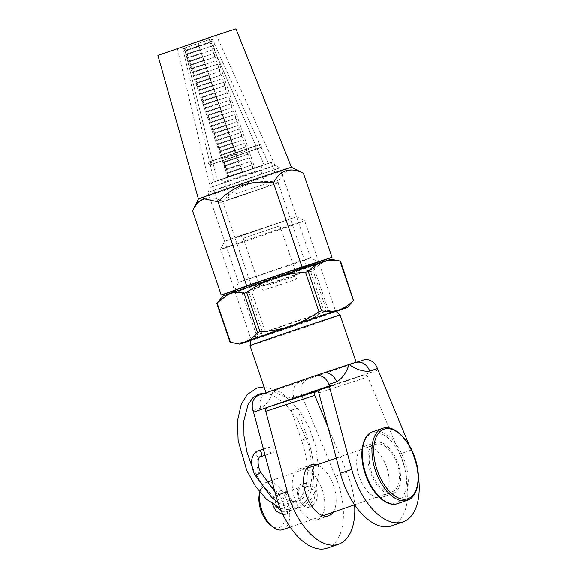 <?xml version="1.0" encoding="UTF-8"?>
<svg xmlns="http://www.w3.org/2000/svg" width="577" height="577" viewBox="0 0 577 577"><rect width="100%" height="100%" fill="white"/><g stroke="black" fill="none" stroke-linecap="round" stroke-linejoin="round"><path stroke-width="0.43" stroke-dasharray="2.88 2.16" d="M392.959 493.479A26.946 14.475 70.9 0 0 393.096 493.436A26.946 14.475 70.9 0 0 398 463.367A26.946 14.475 70.9 0 0 375.591 442.472A26.946 14.475 70.9 0 0 375.447 442.516A26.946 14.475 70.9 0 0 370.549 472.585A26.946 14.475 70.9 0 0 392.959 493.479M364.224 446.41A26.946 14.475 -109.1 0 1 386.633 467.305A26.946 14.475 -109.1 0 1 381.729 497.374A26.946 14.475 -109.1 0 1 381.592 497.417A26.946 14.475 -109.1 0 1 359.182 476.523A26.946 14.475 -109.1 0 1 364.08 446.461A26.946 14.475 -109.1 0 1 364.224 446.41M333.109 512.217A26.946 14.475 70.9 0 0 333.542 485.56A26.946 14.475 70.9 0 0 316.708 464.896M317.177 519.747A26.946 14.475 70.9 0 0 317.321 519.704A26.946 14.475 70.9 0 0 322.218 489.635A26.946 14.475 70.9 0 0 299.816 468.74A26.946 14.475 70.9 0 0 299.672 468.784A26.946 14.475 70.9 0 0 294.775 498.853A26.946 14.475 70.9 0 0 317.177 519.747M241.143 235.387L296.585 216.801L243.22 235.279L224.576 241.316L241.143 235.387M285.305 227.691A44.379 0.389 161.2 0 0 304.634 220.767A44.379 0.389 161.2 0 0 304.634 220.76A44.379 0.389 161.2 0 0 282.557 227.922A44.379 0.389 161.2 0 0 239.945 242.441A44.379 0.389 161.2 0 0 220.616 249.365L220.616 249.365A44.379 0.389 161.2 0 0 242.528 242.268A44.379 0.389 161.2 0 0 285.305 227.691M270.591 332.453A44.379 0.389 -18.8 0 1 313.275 317.913A44.379 0.389 -18.8 0 1 335.28 310.779L335.28 310.779A44.379 0.389 -18.8 0 1 315.944 317.703A44.379 0.389 -18.8 0 1 273.173 332.28A44.379 0.389 -18.8 0 1 251.262 339.384A44.379 0.389 -18.8 0 1 251.262 339.377A44.379 0.389 -18.8 0 1 270.591 332.453M250.029 345.601A47.545 0.418 161.2 0 0 273.505 337.992A47.545 0.418 161.2 0 0 319.333 322.377A47.545 0.418 161.2 0 0 340.048 314.955M418.332 475.924A58.638 31.504 70.9 0 0 411.192 450.002L409.389 445.682M391.603 525.82A58.638 31.504 70.9 0 0 399.825 453.948L367.78 376.932C366.885 375.216 365.638 374.531 364.037 374.877L317.523 390.997M356.146 362.262A47.545 0.418 -18.8 0 1 356.153 362.269A47.545 0.418 -18.8 0 1 355.446 362.587A47.545 0.418 -18.8 0 1 335.439 369.691A47.545 0.418 -18.8 0 1 299.874 381.851A47.545 0.418 -18.8 0 1 273.253 390.723A47.545 0.418 -18.8 0 1 266.134 392.915A47.545 0.418 -18.8 0 1 266.141 392.901A47.545 0.418 -18.8 0 1 266.725 392.641A47.545 0.418 -18.8 0 1 266.841 392.598A47.545 0.418 -18.8 0 1 286.848 385.494A47.545 0.418 -18.8 0 1 322.413 373.333A47.545 0.418 -18.8 0 1 322.521 373.29A47.545 0.418 -18.8 0 1 322.55 373.283M328.962 386.763L326.82 387.492L326.618 386.886L326.971 387.441L329.929 386.424L329.575 385.869L329.777 386.467L328.962 386.763L328.76 386.164L326.762 386.842L327.592 386.547L327.801 387.145M325.363 387.939L327.577 387.189L324.303 388.314L325.875 387.766L325.363 387.939L325.154 387.333L326.669 386.814L326.87 387.412M326.669 386.814L325.716 387.145L326.178 387.665L325.702 387.838L325.673 387.167L325.875 387.766L325.637 387.189L324.101 387.708L324.303 388.314L324.332 387.621L324.584 388.213L324.382 387.614L325.154 387.333M325.435 387.888L323.033 388.718L325.435 387.888L325.233 387.29L325.168 387.975M323.69 388.48L321.548 389.208L321.339 388.602L321.692 389.158L324.656 388.141L324.454 387.535L324.505 388.184L323.69 388.48L323.488 387.881L321.49 388.559L323.228 388.602L320.401 389.576L322.536 388.833M317.393 390.514L317.191 389.915L317.819 389.713L315.525 390.478L317.191 389.915L317.393 390.514L318.021 390.312L316.932 390.687M316.939 390.694L319.038 389.98L316.946 390.694M317.314 389.915L318.836 389.381L319.038 389.98L318.518 390.167L318.309 389.569L317.314 389.915L317.516 390.514M318.713 390.095L318.569 389.468L318.713 390.095L317.869 390.398L320.487 389.504L318.728 390.102L318.526 389.504L317.819 389.749L318.028 390.348M319.42 389.194L320.285 388.905L320.487 389.504L319.968 389.699L319.42 389.194L319.629 389.792M319.968 389.699L319.766 389.1L320.285 388.905L318.612 389.497L319.954 389.028L320.163 389.626L320.019 388.999L319.074 389.316L319.276 389.915M327.642 387.196L325.5 387.917L325.298 387.318L325.652 387.874L328.609 386.85L328.407 386.251L328.457 386.9L327.642 387.196L327.44 386.59L325.442 387.275L326.279 386.972L326.481 387.571M330.282 386.338L328.14 387.059L327.931 386.46L328.284 387.016L331.248 385.991L331.047 385.393L331.097 386.042L330.282 386.338L330.08 385.739L328.082 386.417L328.912 386.114L329.121 386.713M330.635 386.222L332.85 385.472L329.575 386.597L331.148 386.049L330.635 386.222L330.433 385.624L331.941 385.097L332.15 385.703M331.941 385.097L330.996 385.429L331.119 386.071L330.917 385.472L329.373 385.991L329.575 386.597L329.604 385.905L329.864 386.496L329.655 385.898L330.772 385.523L330.974 386.121L330.946 385.45L330.433 385.624M356.406 362.313A12.68 10.696 -108 0 0 355.612 362.529A12.68 10.696 -108 0 0 355.446 362.587L299.874 381.851A12.68 10.696 72 0 0 293.859 397.358L301.641 394.827L302.146 396.327L316.045 391.509M301.641 394.827A12.68 10.696 72 0 1 307.656 379.32M377.928 370.059L315.525 390.651M392.475 491.633A25.042 13.451 70.9 0 0 397.026 463.692A25.042 13.451 70.9 0 0 376.204 444.268A25.042 13.451 70.9 0 0 376.074 444.319A25.042 13.451 70.9 0 0 371.523 472.26A25.042 13.451 70.9 0 0 392.346 491.683A25.042 13.451 70.9 0 0 392.475 491.633L354.595 504.767A58.638 31.504 70.9 0 0 346.777 472.332L327.974 427.131M327.188 548.15A58.638 31.504 70.9 0 0 335.41 476.27L302.146 396.327M315.482 390.665L364.037 374.877M253.043 410.629L260.826 408.098C266.415 404.845 270.555 399.053 273.253 390.723C280.516 395.815 287.382 398.022 293.859 397.358M260.826 408.098A12.68 10.696 72 0 1 266.841 392.598L259.066 395.122M307.62 393.067L311.133 391.87L307.62 393.067L307.829 393.665M310.296 392.144L310.498 392.742M311.133 391.87L311.335 392.468M310.859 391.963L311.061 392.562L310.88 391.992L309.755 392.353L309.957 392.951L309.762 392.346M310.174 392.187L310.376 392.786M310.217 392.865L310.015 392.266L311.068 391.913L310.015 392.266L310.238 392.85M309.077 392.569L309.279 393.161M307.779 393.016L307.981 393.615M310.57 392.764L310.368 392.158L309.755 392.353L309.698 393.052M310.368 392.158L310.44 392.814M310.39 392.158L309.272 392.533L309.474 393.117M310.65 392.713L310.448 392.115L309.647 392.389L309.272 392.533L309.856 392.987M310.448 392.115L311.299 391.826L311.501 392.432M310.88 391.992L311.421 391.797L311.623 392.389M311.169 392.555L310.967 391.956L311.27 392.504M310.563 392.079L310.765 392.677M310.238 392.216L312.979 391.264L313.181 391.87M312.979 391.264L313.34 391.819M313.131 391.213L310.39 392.165M314.609 390.737L311.32 391.87L314.609 390.737L314.811 391.336M312.02 391.639L312.222 392.237M311.861 391.689L312.07 392.288M312.2 391.574L312.402 392.165M311.883 392.324L311.681 391.725L311.515 392.454M313.643 391.733L313.347 391.163L313.549 391.761M312.034 392.273L311.832 391.675L313.109 391.249L311.566 391.783L311.768 392.382M313.044 391.949L312.835 391.35L313.311 391.841M312.366 391.523L314.674 390.737L312.366 391.523L312.575 392.122M314.321 390.845L314.53 391.444M314.479 390.795L314.681 391.394M314.342 391.531L314.14 390.932L315.799 390.362L314.083 390.968L315.532 390.456L314.14 390.932L314.342 391.509M314.588 390.759L314.79 391.365M315.071 391.271L314.941 390.643L315.15 391.242M315.496 391.148L315.294 390.55L315.799 390.362L316.008 390.968M314.234 390.917L314.443 391.516M314.083 390.968L314.285 391.567M315.345 391.199L315.532 390.456L315.367 391.206M313.383 391.192L313.585 391.79M313.224 391.242L313.434 391.848M314.422 391.502L314.22 390.903L314.674 390.737L314.883 391.336M312.525 391.473L312.727 392.072M317.667 389.756L317.869 390.362M317.819 389.713L318.021 390.312M315.864 390.384L316.066 390.982M315.713 390.434L315.915 391.04M316.052 390.319L316.254 390.917M315.879 391.026L315.41 390.528L316.953 389.994L315.41 390.528L315.612 391.134M316.888 390.701L316.679 390.102L317.155 390.593M316.218 390.276L316.42 390.874M318.172 389.598L318.374 390.196M318.324 389.547L318.526 390.146M317.97 389.67L318.172 390.268M318.836 389.381L318.309 389.569L318.836 389.381M317.162 389.965L317.364 390.564M317.624 389.785L317.826 390.391M316.369 390.225L316.571 390.817M317.819 389.749L317.869 390.398M317.667 389.8L319.622 389.122L319.824 389.72M318.764 389.446L318.973 390.045M318.612 389.497L318.814 390.095M319.074 389.316L318.526 389.504M322.702 388.105L320.192 388.977L322.702 388.105L322.911 388.703M323.019 388.004L323.228 388.602M320.35 388.927L320.552 389.525M320.192 388.977L320.401 389.576M322.593 388.148L322.795 388.747M323.488 387.881L322.319 388.256L322.521 388.862M323.329 387.932L321.771 388.465L323.329 387.932L323.538 388.53L324.238 388.278L321.973 389.064L323.538 388.53M324.13 387.65L324.238 388.278L324.13 387.65M321.67 388.494L321.973 389.064L321.67 388.494M322.593 388.184L322.803 388.783M324.966 387.376L325.543 387.845M325.341 387.246L325.861 387.744M325.659 387.145L322.983 388.069L323.192 388.674M322.983 388.069L323.033 388.718M322.832 388.119L325.233 387.29M327.375 386.59L327.577 387.189M327.101 386.684L327.303 387.282M326.517 386.871L326.719 387.47M325.716 387.145L325.926 387.744M326.279 386.972L327.44 386.59M327.289 386.64L325.724 387.174L327.289 386.64L327.491 387.246L328.19 386.994L325.926 387.773L327.491 387.246M328.089 386.359L328.19 386.994L328.089 386.359M325.623 387.21L325.926 387.773L325.623 387.21M326.553 386.9L326.755 387.499M327.592 386.547L328.76 386.164M328.609 386.215L327.044 386.749L328.609 386.215L328.811 386.814L329.51 386.561L327.246 387.347L328.811 386.814M329.402 385.934L329.51 386.561L329.402 385.934M326.943 386.778L327.246 387.347L326.943 386.778M327.873 386.467L328.075 387.066M328.912 386.114L330.08 385.739M329.929 385.782L328.363 386.316L329.929 385.782L330.131 386.388L330.83 386.136L328.565 386.915L330.131 386.388M330.722 385.501L330.83 386.136L330.722 385.501M328.263 386.352L328.565 386.915L328.263 386.352M329.186 386.042L329.395 386.64M332.648 384.873L332.85 385.472M332.374 384.967L332.576 385.566M331.789 385.155L331.991 385.753M330.996 385.429L331.198 386.027M235.914 153.006L212.408 160.644A1.587 1.406 -109.8 0 1 213.173 163.717L217.385 180.702L213.173 163.717A1.587 1.406 70.2 0 0 212.408 160.644L184.438 47.992L185.102 47.776A2.301 2.041 70.2 0 0 186.277 50.055L186.479 50.653A2.301 2.041 70.2 0 0 187.503 53.654L187.705 54.252A2.301 2.041 70.2 0 0 188.729 57.253L188.931 57.851A2.301 2.041 70.2 0 0 189.956 60.852L190.158 61.458A2.301 2.041 70.2 0 0 191.182 64.458L191.384 65.057A2.301 2.041 70.2 0 0 192.408 68.057L192.61 68.656A2.301 2.041 70.2 0 0 193.634 71.656L193.836 72.255A2.301 2.041 70.2 0 0 194.853 75.255L195.062 75.861A2.301 2.041 70.2 0 0 196.079 78.861L196.288 79.46A2.301 2.041 70.2 0 0 197.305 82.461L197.514 83.059A2.301 2.041 70.2 0 0 198.531 86.06L198.74 86.658A2.301 2.041 70.2 0 0 199.757 89.659L199.967 90.257A2.301 2.041 70.2 0 0 200.984 93.265L201.193 93.863A2.301 2.041 70.2 0 0 202.21 96.864L202.419 97.463A2.301 2.041 70.2 0 0 203.436 100.463L203.638 101.062A2.301 2.041 70.2 0 0 204.662 104.062L204.864 104.661A2.301 2.041 70.2 0 0 205.888 107.661L206.09 108.267A2.301 2.041 70.2 0 0 207.114 111.267L207.316 111.866A2.301 2.041 70.2 0 0 208.34 114.866L208.542 115.465A2.301 2.041 70.2 0 0 209.566 118.465L209.768 119.064A2.301 2.041 70.2 0 0 210.793 122.064L210.994 122.67A2.301 2.041 70.2 0 0 212.019 125.671L212.221 126.269A2.301 2.041 70.2 0 0 213.245 129.27L213.447 129.868A2.301 2.041 70.2 0 0 214.471 132.869L214.673 133.467A2.301 2.041 70.2 0 0 215.697 136.468L215.899 137.066A2.301 2.041 70.2 0 0 216.923 140.067L217.125 140.673A2.301 2.041 70.2 0 0 218.149 143.673L218.351 144.272A2.301 2.041 70.2 0 0 219.368 147.272L219.577 147.871A2.301 2.041 70.2 0 0 220.594 150.871L220.803 151.47A2.301 2.041 70.2 0 0 221.82 154.47L222.03 155.076A2.301 2.041 70.2 0 0 223.047 158.076L223.256 158.675A2.301 2.041 70.2 0 0 224.273 161.675L224.482 162.274A2.301 2.041 70.2 0 0 225.499 165.274L225.708 165.873A2.301 2.041 70.2 0 0 226.725 168.873L226.934 169.472A2.301 2.041 70.2 0 0 227.951 172.473L228.153 173.078A2.301 2.041 70.2 0 0 229.177 176.079L229.379 176.677L227.872 177.247L242.636 172.487L216.57 181.2L264.115 164.777L257.162 148.722L264.115 164.777L229.379 176.677L229.177 176.079A2.301 2.041 -109.8 0 1 228.153 173.078L251.522 165.116A2.301 1.94 72 0 1 252.538 168.116L252.748 168.715L268.384 163.457L242.636 172.487L236.945 155.985L242.636 172.487L242.008 172.573L254.883 168.058L252.748 168.715L252.538 168.116A2.301 1.94 -108 0 0 251.522 165.116L226.653 173.648L228.153 173.078L227.951 172.473A2.301 2.041 -109.8 0 1 226.934 169.472L250.295 161.51A2.301 1.94 72 0 1 251.312 164.51L251.522 165.116L251.312 164.51A2.301 1.94 -108 0 0 250.295 161.51L225.427 170.049L226.934 169.472L226.725 168.873A2.301 2.041 -109.8 0 1 225.708 165.873L249.069 157.91A2.301 1.94 72 0 1 250.086 160.911L250.295 161.51L250.086 160.911A2.301 1.94 -108 0 0 249.069 157.91L224.201 166.45L225.708 165.873L225.499 165.274A2.301 2.041 -109.8 0 1 224.482 162.274L247.843 154.311A2.301 1.94 72 0 1 248.86 157.312L249.069 157.91L248.86 157.312A2.301 1.94 -108 0 0 247.843 154.311L222.974 162.851L224.482 162.274L224.273 161.675A2.301 2.041 -109.8 0 1 223.256 158.675L246.617 150.712A2.301 1.94 72 0 1 247.634 153.713L247.843 154.311L247.634 153.713A2.301 1.94 -108 0 0 246.617 150.712L221.748 159.245L223.256 158.675L223.047 158.076A2.301 2.041 -109.8 0 1 222.03 155.076L245.391 147.106A2.301 1.94 72 0 1 246.415 150.107L246.617 150.712L246.415 150.107A2.301 1.94 -108 0 0 245.391 147.106L220.522 155.646L222.03 155.076L221.82 154.47A2.301 2.041 -109.8 0 1 220.803 151.47L244.165 143.507A2.301 1.94 72 0 1 245.189 146.508L245.391 147.106L245.189 146.508A2.301 1.94 -108 0 0 244.165 143.507L219.296 152.047L220.803 151.47L220.594 150.871A2.301 2.041 -109.8 0 1 219.577 147.871L242.939 139.908A2.301 1.94 72 0 1 243.963 142.908L244.165 143.507L243.963 142.908A2.301 1.94 -108 0 0 242.939 139.908L218.07 148.448L219.577 147.871L219.368 147.272A2.301 2.041 -109.8 0 1 218.351 144.272L241.713 136.309A2.301 1.94 72 0 1 242.737 139.309L242.939 139.908L242.737 139.309A2.301 1.94 -108 0 0 241.713 136.309L216.844 144.841L218.351 144.272L218.149 143.673A2.301 2.041 -109.8 0 1 217.125 140.673L240.486 132.71A2.301 1.94 72 0 1 241.511 135.71L241.713 136.309L241.511 135.71A2.301 1.94 -108 0 0 240.486 132.71L215.618 141.242L217.125 140.673L216.923 140.067A2.301 2.041 -109.8 0 1 215.899 137.066L239.26 129.104A2.301 1.94 72 0 1 240.284 132.104L240.486 132.71L240.284 132.104A2.301 1.94 -108 0 0 239.26 129.104L214.392 137.643L215.899 137.066L215.697 136.468A2.301 2.041 -109.8 0 1 214.673 133.467L238.034 125.505A2.301 1.94 72 0 1 239.058 128.505L239.26 129.104L239.058 128.505A2.301 1.94 -108 0 0 238.034 125.505L213.165 134.044L214.673 133.467L214.471 132.869A2.301 2.041 -109.8 0 1 213.447 129.868L236.808 121.906A2.301 1.94 72 0 1 237.832 124.906L238.034 125.505L237.832 124.906A2.301 1.94 -108 0 0 236.808 121.906L211.939 130.445L213.447 129.868L213.245 129.27A2.301 2.041 -109.8 0 1 212.221 126.269L235.582 118.307A2.301 1.94 72 0 1 236.606 121.307L236.808 121.906L236.606 121.307A2.301 1.94 -108 0 0 235.582 118.307L210.713 126.839L212.221 126.269L212.019 125.671A2.301 2.041 -109.8 0 1 210.994 122.67L234.356 114.7A2.301 1.94 72 0 1 235.38 117.701L235.582 118.307L235.38 117.701A2.301 1.94 -108 0 0 234.356 114.7L209.487 123.24L210.994 122.67L210.793 122.064A2.301 2.041 -109.8 0 1 209.768 119.064L233.13 111.101A2.301 1.94 72 0 1 234.154 114.102L234.356 114.7L234.154 114.102A2.301 1.94 -108 0 0 233.13 111.101L208.261 119.641L209.768 119.064L209.566 118.465A2.301 2.041 -109.8 0 1 208.542 115.465L231.904 107.502A2.301 1.94 72 0 1 232.928 110.503L233.13 111.101L232.928 110.503A2.301 1.94 -108 0 0 231.904 107.502L207.035 116.042L208.542 115.465L208.34 114.866A2.301 2.041 -109.8 0 1 207.316 111.866L230.677 103.903A2.301 1.94 72 0 1 231.702 106.904L231.904 107.502L231.702 106.904A2.301 1.94 -108 0 0 230.677 103.903L205.809 112.436L207.316 111.866L207.114 111.267A2.301 2.041 -109.8 0 1 206.09 108.267L229.458 100.304A2.301 1.94 72 0 1 230.475 103.305L230.677 103.903L230.475 103.305A2.301 1.94 -108 0 0 229.458 100.304L204.583 108.837L206.09 108.267L205.888 107.661A2.301 2.041 -109.8 0 1 204.864 104.661L228.232 96.698A2.301 1.94 72 0 1 229.249 99.698L229.458 100.304L229.249 99.698A2.301 1.94 -108 0 0 228.232 96.698L203.356 105.238L204.864 104.661L204.662 104.062A2.301 2.041 -109.8 0 1 203.638 101.062L227.006 93.099A2.301 1.94 72 0 1 228.023 96.099L228.232 96.698L228.023 96.099A2.301 1.94 -108 0 0 227.006 93.099L202.138 101.639L203.638 101.062L203.436 100.463A2.301 2.041 -109.8 0 1 202.419 97.463L225.78 89.5A2.301 1.94 72 0 1 226.797 92.5L227.006 93.099L226.797 92.5A2.301 1.94 -108 0 0 225.78 89.5L200.911 98.04L202.419 97.463L202.21 96.864A2.301 2.041 -109.8 0 1 201.193 93.863L224.554 85.901A2.301 1.94 72 0 1 225.571 88.901L225.78 89.5L225.571 88.901A2.301 1.94 -108 0 0 224.554 85.901L199.685 94.433L201.193 93.863L200.984 93.265A2.301 2.041 -109.8 0 1 199.967 90.257L223.328 82.295A2.301 1.94 72 0 1 224.345 85.295L224.554 85.901L224.345 85.295A2.301 1.94 -108 0 0 223.328 82.295L198.459 90.834L199.967 90.257L199.757 89.659A2.301 2.041 -109.8 0 1 198.74 86.658L222.102 78.696A2.301 1.94 72 0 1 223.119 81.696L223.328 82.295L223.119 81.696A2.301 1.94 -108 0 0 222.102 78.696L197.233 87.235L198.74 86.658L198.531 86.06A2.301 2.041 -109.8 0 1 197.514 83.059L220.876 75.097A2.301 1.94 72 0 1 221.9 78.097L222.102 78.696L221.9 78.097A2.301 1.94 -108 0 0 220.876 75.097L196.007 83.636L197.514 83.059L197.305 82.461A2.301 2.041 -109.8 0 1 196.288 79.46L219.649 71.498A2.301 1.94 72 0 1 220.674 74.498L220.876 75.097L220.674 74.498A2.301 1.94 -108 0 0 219.649 71.498L194.781 80.03L196.288 79.46L196.079 78.861A2.301 2.041 -109.8 0 1 195.062 75.861L218.423 67.898A2.301 1.94 72 0 1 219.448 70.899L219.649 71.498L219.448 70.899A2.301 1.94 -108 0 0 218.423 67.898L193.555 76.431L195.062 75.861L194.853 75.255A2.301 2.041 -109.8 0 1 193.836 72.255L217.197 64.292A2.301 1.94 72 0 1 218.221 67.293L218.423 67.898L218.221 67.293A2.301 1.94 -108 0 0 217.197 64.292L192.329 72.832L193.836 72.255L193.634 71.656A2.301 2.041 -109.8 0 1 192.61 68.656L215.971 60.693A2.301 1.94 72 0 1 216.995 63.694L217.197 64.292L216.995 63.694A2.301 1.94 -108 0 0 215.971 60.693L191.102 69.233L192.61 68.656L192.408 68.057A2.301 2.041 -109.8 0 1 191.384 65.057L214.745 57.094A2.301 1.94 72 0 1 215.769 60.095L215.971 60.693L215.769 60.095A2.301 1.94 -108 0 0 214.745 57.094L189.876 65.627L191.384 65.057L191.182 64.458A2.301 2.041 -109.8 0 1 190.158 61.458L213.519 53.495A2.301 1.94 72 0 1 214.543 56.496L214.745 57.094L214.543 56.496A2.301 1.94 -108 0 0 213.519 53.495L188.65 62.027L190.158 61.458L189.956 60.852A2.301 2.041 -109.8 0 1 188.931 57.851L212.293 49.889A2.301 1.94 72 0 1 213.317 52.889L213.519 53.495L213.317 52.889A2.301 1.94 -108 0 0 212.293 49.889L187.424 58.428L188.931 57.851L188.729 57.253A2.301 2.041 -109.8 0 1 187.705 54.252L211.067 46.29A2.301 1.94 72 0 1 212.091 49.29L212.293 49.889L212.091 49.29A2.301 1.94 -108 0 0 211.067 46.29L186.198 54.829L187.705 54.252L187.503 53.654A2.301 2.041 -109.8 0 1 186.479 50.653L209.84 42.691A2.301 1.94 72 0 1 210.865 45.691L211.067 46.29L210.865 45.691A2.301 1.94 -108 0 0 209.84 42.691L184.972 51.23L186.479 50.653L186.277 50.055L209.639 42.092L209.84 42.691L209.639 42.092L211.773 41.436L198.899 45.951L200.125 49.55L198.899 45.951L186.277 50.055A2.301 2.041 -109.8 0 1 185.102 47.776L184.438 47.992L212.408 160.644L255.899 145.822A1.587 1.334 -108 0 0 257.162 148.722A1.587 1.334 72 0 1 255.899 145.822L209.79 39.359L209.162 39.575A2.301 1.94 72 0 1 209.639 42.092A2.301 1.94 -108 0 0 209.162 39.575L209.79 39.359L255.899 145.822L259.881 144.596L235.914 153.006L236.354 154.506L198.135 43.542L235.914 153.006M198.899 45.951L198.106 43.542L182.808 48.619L212.105 38.645L183.544 48.367L211.362 38.897L198.106 43.542L198.899 45.951M200.125 49.55L201.351 53.149L200.125 49.55L185.996 54.231L200.125 49.55M201.351 53.149L202.577 56.748L201.351 53.149L187.222 57.83L201.351 53.149M202.577 56.748L203.804 60.347L202.577 56.748L188.448 61.429L202.577 56.748M203.804 60.347L205.03 63.953L203.804 60.347L189.674 65.028L203.804 60.347M205.03 63.953L206.256 67.552L205.03 63.953L190.9 68.634L205.03 63.953M206.256 67.552L207.482 71.151L206.256 67.552L192.127 72.233L206.256 67.552M207.482 71.151L208.708 74.75L207.482 71.151L193.353 75.832L207.482 71.151M208.708 74.75L209.934 78.357L208.708 74.75L194.572 79.431L208.708 74.75M209.934 78.357L211.16 81.956L209.934 78.357L195.798 83.03L209.934 78.357M211.16 81.956L212.386 85.555L211.16 81.956L197.024 86.637L211.16 81.956M212.386 85.555L213.613 89.154L212.386 85.555L198.25 90.236L212.386 85.555M213.613 89.154L214.839 92.753L213.613 89.154L199.476 93.835L213.613 89.154M214.839 92.753L216.065 96.359L214.839 92.753L200.702 97.434L214.839 92.753M216.065 96.359L217.291 99.958L216.065 96.359L201.928 101.04L216.065 96.359M217.291 99.958L218.51 103.557L217.291 99.958L203.154 104.639L217.291 99.958M218.51 103.557L219.736 107.156L218.51 103.557L204.381 108.238L218.51 103.557M219.736 107.156L220.962 110.762L219.736 107.156L205.607 111.837L219.736 107.156M220.962 110.762L222.188 114.361L220.962 110.762L206.833 115.443L220.962 110.762M222.188 114.361L223.414 117.96L222.188 114.361L208.059 119.042L222.188 114.361M223.414 117.96L224.641 121.559L223.414 117.96L209.285 122.641L223.414 117.96M224.641 121.559L225.867 125.166L224.641 121.559L210.511 126.24L224.641 121.559M225.867 125.166L227.093 128.765L225.867 125.166L211.737 129.839L225.867 125.166M227.093 128.765L228.319 132.364L227.093 128.765L212.963 133.446L227.093 128.765M228.319 132.364L229.545 135.963L228.319 132.364L214.19 137.045L228.319 132.364M229.545 135.963L230.771 139.562L229.545 135.963L215.416 140.644L229.545 135.963M230.771 139.562L231.997 143.168L230.771 139.562L216.642 144.243L230.771 139.562M231.997 143.168L233.223 146.767L231.997 143.168L217.868 147.849L231.997 143.168M233.223 146.767L234.45 150.366L233.223 146.767L219.087 151.448L233.223 146.767M234.45 150.366L235.676 153.965L234.45 150.366L220.313 155.047L234.45 150.366M235.676 153.965L236.902 157.571L235.676 153.965L221.539 158.646L235.676 153.965M236.902 157.571L238.128 161.171L236.902 157.571L222.765 162.245L236.902 157.571M238.128 161.171L239.354 164.77L238.128 161.171L223.991 165.851L238.128 161.171M239.354 164.77L240.58 168.369L239.354 164.77L225.218 169.45L239.354 164.77M240.58 168.369L241.806 171.968L240.58 168.369L226.444 173.05L240.58 168.369M241.806 171.968L242.008 172.573L241.806 171.968L227.67 176.649L241.806 171.968M236.945 155.985L236.354 154.506L236.938 155.992L210.331 164.798L257.162 148.722L236.945 155.985M262.831 188.268L227.316 200.205L262.831 188.268M234.868 194.16L265.305 183.926L234.868 194.16M226.869 177.442L262.384 165.505L226.869 177.442M254.832 171.549L224.395 181.784L254.832 171.549M227.605 199.902L278.33 182.844L236.563 197.327L218.315 203.27L227.605 199.902M220.652 179.497L271.385 162.44L229.617 176.923L211.37 182.866L220.652 179.497M275.316 277.912L240.789 289.906L250.36 287.058L316.138 264.396L275.316 277.912M279.831 280.451L242.145 292.936L302.975 271.969L314.155 268.42L279.831 280.451M295.287 325.442L254.464 338.959L320.242 316.297L329.813 313.448L295.287 325.442M290.772 322.904L256.44 334.934L267.627 331.386L328.457 310.419L290.772 322.904M331.133 259.282A57.058 0.498 -18.8 0 1 325.111 261.583C329.755 260.032 334.754 259.859 340.113 261.056L353.499 300.401M248.009 341.44C242.556 343.099 236.765 343.373 230.634 342.276L217.24 302.939C221.489 298.46 226.292 295.294 231.665 293.433C237.111 291.782 242.903 291.5 249.033 292.597L262.427 331.941C258.179 336.413 253.375 339.579 248.009 341.44M352.634 301.418L341.454 309.589C336.817 311.14 331.818 311.313 326.459 310.116L313.066 270.772C316.535 266.401 320.552 263.336 325.111 261.583A57.058 0.498 -18.8 0 1 279.643 277.342C289.748 274.025 300.047 272.128 310.541 271.652L323.935 310.989C315.33 317.018 306.012 321.807 295.987 325.349C286.012 328.645 275.712 330.542 265.095 331.047L251.702 291.702C260.422 285.615 269.733 280.826 279.643 277.342A57.058 0.498 -18.8 0 1 231.665 293.433A57.058 0.498 -18.8 0 1 223.119 296.051M323.935 310.989L326.459 310.116M336.095 311.493A57.058 0.498 -18.8 0 1 295.987 325.349A57.058 0.498 -18.8 0 1 251.045 340.452M262.427 331.941L265.095 331.047M313.066 270.772L310.541 271.652M251.702 291.702L249.033 292.597M253.115 146.919L210.201 161.683L253.115 146.919M217.385 162.389L260.299 147.618L217.385 162.389M281.475 511.352L287.324 511.417C295.59 509.174 289.091 489.996 281.194 493.414L275.885 498.268L275.215 505.755M272.294 503.923L274.111 495.917L279.737 491.056C289.618 486.736 297.977 511.373 287.62 514.165L282.939 514.518M302.11 483.778C291.702 486.57 300.119 511.186 309.964 506.894C315.915 504.089 318.223 498.997 316.881 491.626C313.426 484.932 308.5 482.322 302.11 483.778L302.398 486.519C307.721 485.271 311.782 487.233 314.573 492.405C315.511 498.175 313.491 502.214 308.515 504.529C300.646 507.948 294.097 488.791 302.384 486.526L281.187 493.422M259.527 493.378A21.868 11.749 -109.1 0 1 265.074 486.151A21.868 11.749 -109.1 0 1 283.3 503.216A21.868 11.749 -109.1 0 1 279.167 527.558A21.868 11.749 -109.1 0 1 270.57 525.236M282.982 529.592A25.042 13.451 70.9 0 0 287.36 501.572A25.042 13.451 70.9 0 0 266.581 482.271A25.042 13.451 70.9 0 0 266.444 482.314A25.042 13.451 70.9 0 0 260.227 490.544A25.042 13.451 70.9 0 0 259.888 492.21M309.964 506.894L308.515 504.529L287.202 511.46M292.64 409.785L297.263 408.242L292.64 409.785M302.86 439.797L307.476 438.246L302.86 439.797M260.797 472.282L259.232 472.354L255.214 475.282M257.58 451.063A3.166 2.676 -108 0 0 256.455 454.964A3.166 2.676 -108 0 0 259.902 456.934A3.166 2.676 -108 0 0 259.938 456.919L259.938 456.919C256.087 459.537 255.849 464.68 259.232 472.354M272.582 452.808A3.166 2.676 -108 0 0 274.097 448.956A3.166 2.676 -108 0 0 270.584 446.793A3.166 2.676 -108 0 0 270.541 446.807A3.166 2.676 -108 0 0 269.026 450.659A3.166 2.676 -108 0 0 272.539 452.822A3.166 2.676 -108 0 0 272.582 452.808M224.496 186.479L279.939 167.893L226.703 186.328L207.922 192.415L224.496 186.479M260.169 170.835L275.063 165.498L258.056 171.016L210.324 187.539L260.169 170.835M198.445 198.986L198.445 198.986A49.132 0.426 161.2 0 0 222.693 191.131A49.132 0.426 161.2 0 0 270.058 174.99A49.132 0.426 161.2 0 0 291.464 167.323L291.464 167.323M302.002 172.509L294.472 169.905L287.606 170.547L282.088 175.011L277.919 182.354C256.325 178.906 237.861 185.195 222.542 201.229C209.271 194.788 199.296 198.034 192.617 210.958M207.475 38.702L177.442 48.771L207.475 38.702M157.932 55.406L235.95 28.85M294.01 263.848L310.585 257.912L291.666 264.05L238.568 282.427L294.01 263.848M318.699 262.073L234.68 290.678M277.919 182.354L306.546 266.437M222.542 201.229L251.168 285.319M299.297 268.795A44.379 0.389 -18.8 0 1 256.361 283.43A44.379 0.389 -18.8 0 1 234.608 290.469L220.616 249.365L224.576 241.316M268.68 285.088L296.866 275.64L268.68 285.088M287.844 282.189L263.336 290.253L260.256 288.103L243.299 238.294L279.91 225.831L243.299 238.294C241.287 236.195 240.068 235.503 239.65 236.224L281.533 221.965C280.797 221.59 280.256 222.881 279.91 225.831L296.866 275.64C297.436 279.008 294.645 279.867 295.071 279.6L287.858 282.182M272.084 225.326L239.765 236.101L272.084 225.326M411.192 450.002L399.825 453.948M314.631 375.858L322.413 373.333M335.41 476.27L346.777 472.332M318.785 392.865L367.78 376.932M313.347 391.192L313.549 391.783M318.078 389.648L318.288 390.247M317.076 389.98L317.278 390.579M319.528 389.172L319.737 389.778M322.478 388.206L322.68 388.811M326.431 386.922L326.632 387.52M327.75 386.496L327.952 387.095M329.07 386.063L329.272 386.662M287.324 511.417L287.62 514.165M397.942 503.49A38.039 20.44 70.9 0 0 404.592 460.929A38.039 20.44 70.9 0 0 373.023 431.618M372.425 433.168A36.769 19.755 -109.1 0 1 403.063 461.867A36.769 19.755 -109.1 0 1 396.125 502.783A36.769 19.755 -109.1 0 1 365.486 474.085A36.769 19.755 -109.1 0 1 372.425 433.168M382.623 428.293A38.039 20.44 -109.1 0 1 414.257 457.792A38.039 20.44 -109.1 0 1 407.34 500.237M381.729 497.374L393.096 493.436M317.321 519.704L328.688 515.759M296.585 216.801L304.634 220.76L318.627 261.871L310.585 257.912L279.939 167.9L275.063 165.498L216.447 35.493M319.038 263.076L335.562 311.025M235.019 291.681L251.19 339.752M266.725 392.641L266.062 392.699M299.672 468.784L311.039 464.846M364.08 446.461L375.447 442.516M309.279 393.197L309.07 392.591M311.695 392.367L311.493 391.769M311.429 392.461L311.219 391.862M311.328 392.526L311.126 391.927M313.737 391.704L313.527 391.105M313.47 391.797L313.268 391.199M311.616 392.425L311.414 391.826M315.273 391.206L315.071 390.607M316.131 390.925L315.929 390.326M315.835 391.026L315.633 390.427M315.172 391.278L314.97 390.672M317.595 390.449L317.386 389.85M317.314 390.55L317.112 389.944M315.468 391.177L315.258 390.579M319.182 389.937L318.98 389.338M318.886 390.03L318.684 389.432M320.632 389.461L320.43 388.862M320.343 389.562L320.134 388.963M326.344 387.607L326.142 387.008M324.144 388.357L323.942 387.758M324.469 388.249L324.26 387.65M326.027 387.722L325.817 387.117M331.624 385.898L331.414 385.292M329.417 386.64L329.215 386.042M329.741 386.532L329.539 385.934M331.299 386.006L331.097 385.407M209.711 161.697L211.47 162.743L210.713 164.647L211.117 164.358L210.201 161.683L209.725 161.697L259.773 144.661L259.383 144.942L260.299 147.618L260.775 147.604L210.728 164.647L260.79 147.604L259.03 146.558L259.787 144.654M183.544 48.367L184.972 51.23M184.972 51.223L194.579 79.431M194.572 79.431L195.805 83.038M195.798 83.03L200.911 98.04M200.911 98.032L227.872 177.247M182.808 48.619L209.602 161.711M210.446 164.784L261.085 147.546M210.331 164.798L214.37 181.849M220.378 179.808L224.395 181.784L229.3 196.187L227.316 200.205M278.33 182.844L271.385 162.44M269.329 185.902L265.305 183.926L260.4 169.523L262.384 165.505M218.315 203.27L211.37 182.866M254.464 338.959L256.44 334.934L242.145 292.928L238.121 290.952M314.162 268.413L328.457 310.426L332.482 312.402M314.155 268.42L316.138 264.396M253.577 146.572C261.994 144.084 259.672 143.781 262.016 145.534C261.915 147.185 261.338 147.964 260.27 147.871L210.259 164.82C210.014 165.137 209.422 164.791 208.485 163.774C209.148 161.293 207.504 162.591 212.495 160.608L253.577 146.572M290.181 527.097L323.019 515.715M266.444 482.314L266.834 482.184M271.861 480.439L306.611 468.394M336.276 458.109L376.074 444.319M259.83 492.145L260.227 490.544M297.263 408.242L307.476 438.246C314.112 457.583 315.446 474.698 311.479 489.592C309.777 495.455 307.152 500.18 303.596 503.757L295.77 508.719L285.658 509.556L280.09 508.07M252.272 467.226L262.441 485.142L274.544 497.742L287.49 503.404L293.693 502.733C299.982 501.052 307.224 491.727 307.397 472.159C307.332 461.961 305.363 451.344 301.475 440.287L291.262 410.283M264.706 393.168L272.034 394.762L285.103 403.503L297.314 418.83L308.839 445.127L312.597 472.065L310.635 485.949L305.81 495.823L298.908 500.923L291.854 501.478L283.653 498.478L274.89 491.727M278.006 502.444L283.415 505.466L292.409 507.926L300.985 506.916L309.661 501.074L315.605 491.056L318.958 470.471L315.662 446.064L309.135 427.593L299.759 411.012L281.223 392.396L265.788 386.871L264.057 386.821M263.465 449.108L270.584 446.793M265.11 455.239L272.539 452.822M234.608 290.469L238.568 282.427L207.922 192.415M177.442 48.771L210.324 187.539L207.922 192.408M211.362 38.897L215.452 52.24M215.452 52.233L254.883 168.058M212.105 38.645L259.881 144.596M261.179 147.488L268.384 163.457"/><path stroke-width="0.87" d="M316.708 464.896A26.946 14.475 70.9 0 0 311.183 464.802A26.946 14.475 70.9 0 0 311.039 464.846A26.946 14.475 70.9 0 0 306.142 494.915A26.946 14.475 70.9 0 0 328.544 515.809A26.946 14.475 70.9 0 0 328.688 515.759A26.946 14.475 70.9 0 0 333.109 512.217M335.562 311.025L340.048 314.955A47.545 0.418 161.2 0 0 316.47 322.601A47.545 0.418 161.2 0 0 270.743 338.18A47.545 0.418 161.2 0 0 250.029 345.601L266.062 392.699M322.55 373.283A47.545 0.418 -18.8 0 1 349.035 364.455C346.337 372.785 342.197 378.577 336.6 381.83L328.825 384.361L351.71 469.346A58.638 31.504 70.9 0 0 402.659 521.983A58.638 31.504 70.9 0 0 402.97 521.882A58.638 31.504 70.9 0 0 418.332 475.924M328.825 384.361A12.68 10.696 -108 0 0 314.797 375.807A12.68 10.696 -108 0 0 314.631 375.858L259.066 395.122A12.68 10.696 -108 0 0 253.043 410.629L253.555 412.129L315.439 390.679C317.018 390.341 318.129 391.076 318.785 392.865L340.343 473.291A58.638 31.504 70.9 0 0 391.293 525.928A58.638 31.504 70.9 0 0 391.603 525.82L402.97 521.882M363.229 360.055A12.68 10.696 72 0 1 363.387 360.005A12.68 10.696 72 0 1 377.416 368.559L369.641 371.09C363.164 371.754 356.297 369.547 349.035 364.455A47.545 0.418 -18.8 0 1 356.146 362.262L356.629 362.342M312.727 392.072L316.008 390.968L312.727 392.072M316.008 390.968L315.504 391.148M315.345 391.199L317.393 390.514M314.422 391.502L314.883 391.336M311.515 392.454L311.883 392.324M307.981 393.615L311.335 392.468L307.981 393.615M317.523 390.997L316.045 391.509C314.595 392.223 314.162 393.492 314.739 395.324L265.745 411.257L287.296 491.676A58.638 31.504 70.9 0 0 338.555 544.212A58.638 31.504 70.9 0 0 354.595 504.767L323.019 515.715M309.474 393.117L309.856 392.987M310.599 392.764L313.34 391.819L310.599 392.764M316.932 390.687L315.367 391.213M316.571 390.824L316.939 390.694L316.571 390.824M329.33 385.862L315.482 390.665M377.416 368.559L409.389 445.682M253.555 412.129L275.929 495.614A58.638 31.504 70.9 0 0 327.188 548.15L338.555 544.212M327.974 427.131L314.739 395.324M265.745 411.257C265.406 409.353 265.975 408.033 267.447 407.312L316.045 391.509M336.6 381.83A12.68 10.696 -108 0 0 322.579 373.276L322.579 373.276A12.68 10.696 -108 0 0 322.413 373.333M369.641 371.09A12.68 10.696 -108 0 0 356.406 362.313M309.553 393.067L309.351 392.497M310.217 392.865L311.27 392.511L310.217 392.865M316.888 390.701L315.612 391.134L316.888 390.701M217.969 301.937L223.119 296.051A57.058 0.498 -18.8 0 1 229.148 293.765L217.103 302.954L230.49 342.298C235.856 343.495 240.861 343.322 245.492 341.772C250.057 340.012 254.075 336.946 257.537 332.583L244.143 293.239C238.777 292.041 233.779 292.214 229.148 293.765A57.058 0.498 -18.8 0 1 274.616 278.006C264.706 281.489 255.387 286.279 246.667 292.366L260.061 331.703C270.685 331.205 280.977 329.308 290.959 326.012C300.985 322.464 310.296 317.682 318.901 311.652L305.507 272.308C295.013 272.791 284.713 274.688 274.616 278.006A57.058 0.498 -18.8 0 1 322.593 261.915C317.22 263.783 312.409 266.949 308.176 271.414L321.569 310.758C327.707 311.854 333.499 311.573 338.937 309.921A57.058 0.498 -18.8 0 1 347.426 307.289A57.058 0.498 -18.8 0 1 347.484 307.303L353.759 300.047L353.362 300.415L339.968 261.078C333.823 259.982 328.032 260.256 322.593 261.915A57.058 0.498 -18.8 0 1 331.083 259.282A57.058 0.498 -18.8 0 1 331.133 259.282L340.113 261.056M251.045 340.452A57.058 0.498 -18.8 0 1 248.009 341.44A57.058 0.498 -18.8 0 1 239.469 344.072A57.058 0.498 -18.8 0 1 245.492 341.772A57.058 0.498 -18.8 0 1 290.959 326.012A57.058 0.498 -18.8 0 1 338.937 309.921C344.318 308.053 349.128 304.887 353.362 300.415M230.634 342.276L239.469 344.072M347.484 307.303A57.058 0.498 -18.8 0 1 341.454 309.589A57.058 0.498 -18.8 0 1 336.095 311.493M353.499 300.401L340.517 261.15L339.968 261.078M321.569 310.758L318.901 311.652M260.061 331.703L257.537 332.583M305.507 272.308L308.176 271.414M244.143 293.239L246.667 292.366M275.215 505.755L281.475 511.352M282.939 514.518L275.921 511.107L272.294 503.923M259.888 492.21A25.042 13.451 70.9 0 0 272.871 527.025A25.042 13.451 70.9 0 0 282.716 529.679A25.042 13.451 70.9 0 0 282.853 529.636A25.042 13.451 70.9 0 0 282.982 529.592M272.871 527.025L270.57 525.236A21.868 11.749 -109.1 0 1 259.527 493.378L259.83 492.145M259.938 456.919A3.166 2.676 -108 0 0 260.263 456.782A3.166 2.676 -108 0 0 261.381 452.873A3.166 2.676 -108 0 0 257.941 450.904A3.166 2.676 -108 0 0 257.897 450.918L257.897 450.918A3.166 2.676 -108 0 0 257.58 451.063C254.342 451.618 251.276 458.008 251.745 462.062C251.94 467.146 253.101 471.553 255.214 475.282L256.779 475.217L260.797 472.282L274.89 491.727M198.445 198.986L157.932 55.406L215.596 35.449L235.95 28.85L291.464 167.323A49.132 0.426 161.2 0 0 291.457 167.323A49.132 0.426 161.2 0 0 267.021 175.242A49.132 0.426 161.2 0 0 219.844 191.319A49.132 0.426 161.2 0 0 198.445 198.986L193.583 208.867L197.889 202.325L203.602 198.712L218.07 201.813L246.696 285.903L302.074 267.028L331.999 257.299L318.699 262.073M234.68 290.678L221.243 295.049L192.617 210.958L193.576 208.867M235.019 291.681L234.608 290.476A44.379 0.389 -18.8 0 1 253.945 283.545A44.379 0.389 -18.8 0 1 296.556 269.026A44.379 0.389 -18.8 0 1 318.627 261.871A44.379 0.389 -18.8 0 1 299.297 268.795M218.07 201.813C233.072 185.895 251.529 179.606 273.448 182.938C280.126 170.013 290.101 166.767 303.372 173.208L291.457 167.323M303.372 173.208L331.999 257.299M221.243 295.049L246.696 285.903M273.448 182.938L302.074 267.028M351.71 469.346L340.343 473.291M275.929 495.614L287.296 491.676M373.023 431.618A38.039 20.44 70.9 0 0 372.829 431.69A38.039 20.44 70.9 0 0 365.912 474.135A38.039 20.44 70.9 0 0 397.539 503.634A38.039 20.44 70.9 0 0 397.741 503.562A38.039 20.44 70.9 0 0 397.942 503.49M407.34 500.237C418.347 496.927 421.65 476.479 414.726 457.352C408.35 438.246 393.305 424.333 382.645 428.285L372.829 431.69C361.858 434.993 358.533 455.332 365.385 474.417C371.739 493.595 386.835 507.609 397.524 503.634L407.34 500.237A38.039 20.44 -109.1 0 1 407.138 500.302A38.039 20.44 -109.1 0 1 375.512 470.803A38.039 20.44 -109.1 0 1 382.428 428.358A38.039 20.44 -109.1 0 1 382.623 428.293M407.744 498.752A36.769 19.755 70.9 0 0 414.683 457.835A36.769 19.755 70.9 0 0 384.044 429.144A36.769 19.755 70.9 0 0 377.106 470.06A36.769 19.755 70.9 0 0 407.744 498.752M356.153 362.269L340.048 314.955M318.627 261.871L319.038 263.076M251.19 339.752L250.029 345.601M322.579 373.276L314.797 375.807M363.387 360.005L356.326 362.298M311.429 392.461L311.219 391.862M313.47 391.797L313.268 391.199M311.616 392.425L311.414 391.826M315.835 391.026L315.633 390.427M314.977 391.307L314.768 390.708M315.468 391.177L315.258 390.579M230.086 342.204L216.837 303.307M282.853 529.636L290.181 527.097M266.834 482.184L271.861 480.439M306.611 468.394L336.276 458.109M252.272 467.226L247.057 452.361L243.999 436.017L243.869 420.741L248.06 404.643L252.914 397.777L258.943 394.004L264.706 393.168M255.222 475.289L271.68 497.424L278.006 502.444M280.09 508.07L266.365 499.155L255.654 486.526L246.768 470.457L238.15 440.475L237.5 420.821L241.316 404.181L247.172 394.61L256.866 388.018L264.057 386.821M257.941 450.904L263.465 449.108M260.076 456.876L265.11 455.239M260.804 472.289C258.958 469.31 257.623 463.8 258.28 459.912C258.95 457.474 259.607 456.436 260.263 456.782"/></g></svg>
